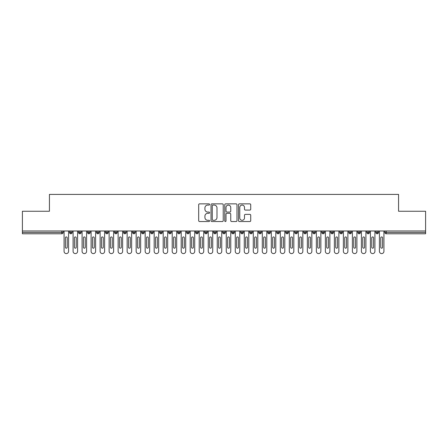 <?xml version="1.0" encoding="UTF-8"?>
<svg xmlns="http://www.w3.org/2000/svg" width="448" height="448" viewBox="0 0 448 448"><rect width="100%" height="100%" fill="white"/><g stroke="black" fill="none" stroke-linecap="round" stroke-linejoin="round"><path stroke-width="0.67" d="M209.586 204.467A0.622 0.622 0 0 0 208.964 203.851L199.567 203.851A0.885 0.885 0 0 0 198.682 204.73L198.682 220.651A0.885 0.885 0 0 0 199.567 221.536L208.964 221.536A0.622 0.622 0 0 0 209.586 220.92A0.622 0.622 0 0 0 208.964 220.298L207.749 220.298A2.828 2.828 0 0 1 204.921 217.47L204.921 216.143A2.828 2.828 0 0 1 207.749 213.31L208.964 213.31A0.622 0.622 0 0 0 209.586 212.694A0.622 0.622 0 0 0 208.964 212.072L207.749 212.072A2.828 2.828 0 0 1 204.921 209.244L204.921 207.917A2.828 2.828 0 0 1 207.749 205.089L208.964 205.089A0.622 0.622 0 0 0 209.586 204.467M249.844 210.084A0.885 0.885 0 0 0 250.729 209.199L250.729 204.73A0.885 0.885 0 0 0 249.844 203.851L239.411 203.851A0.885 0.885 0 0 0 238.526 204.73L238.526 220.651A0.885 0.885 0 0 0 239.411 221.536L249.844 221.536A0.885 0.885 0 0 0 250.729 220.651L250.729 215.258A0.885 0.885 0 0 0 249.844 214.374L245.381 214.374A0.885 0.885 0 0 0 244.496 215.258L244.496 217.935A2.363 2.363 0 0 1 242.133 220.298A2.363 2.363 0 0 1 239.764 217.935L239.764 207.452A2.363 2.363 0 0 1 242.133 205.089A2.363 2.363 0 0 1 244.496 207.452L244.496 209.199A0.885 0.885 0 0 0 245.381 210.084L249.844 210.084M22.4 230.983L425.6 230.983L425.6 211.249L398.569 211.249L398.569 194.404L49.431 194.404L49.431 211.249L22.4 211.249L22.4 232.422L61.796 232.422L61.796 230.983M223.227 204.73A0.885 0.885 0 0 0 222.342 203.851L211.904 203.851A0.885 0.885 0 0 0 211.019 204.73L211.019 220.651A0.885 0.885 0 0 0 211.904 221.536L222.342 221.536A0.885 0.885 0 0 0 223.227 220.651L223.227 204.73M225.658 203.851L236.096 203.851A0.885 0.885 0 0 1 236.981 204.73L236.981 220.651A0.885 0.885 0 0 1 236.096 221.536L231.627 221.536A0.885 0.885 0 0 1 230.742 220.651L230.742 214.194A0.885 0.885 0 0 0 229.858 213.31L226.895 213.31A0.885 0.885 0 0 0 226.01 214.194L226.01 220.92A0.622 0.622 0 0 1 225.394 221.536A0.622 0.622 0 0 1 224.773 220.92L224.773 204.73A0.885 0.885 0 0 1 225.658 203.851M63.146 232.422L61.796 232.422L61.796 233.778A1.35 1.35 0 0 0 63.146 232.422L63.146 230.983L63.146 232.422A1.35 1.35 0 0 1 61.796 233.778L22.4 233.778L22.4 232.422M425.6 230.983L425.6 233.778L386.204 233.778A1.35 1.35 0 0 1 384.854 232.422L384.854 230.983M70.851 230.983L70.851 233.778A1.35 1.35 0 0 1 69.502 232.422L69.502 230.983L69.502 232.422A1.35 1.35 0 0 0 70.851 233.778A1.35 1.35 0 0 0 72.156 232.422L72.156 230.983M79.862 230.983L79.862 233.778A1.35 1.35 0 0 1 78.512 232.422L78.512 230.983L78.512 232.422A1.35 1.35 0 0 0 79.862 233.778A1.35 1.35 0 0 0 81.166 232.422L81.166 230.983M88.872 230.983L88.872 233.778A1.35 1.35 0 0 1 87.522 232.422L87.522 230.983L87.522 232.422A1.35 1.35 0 0 0 88.872 233.778A1.35 1.35 0 0 0 90.177 232.422L90.177 230.983M97.882 230.983L97.882 233.778A1.35 1.35 0 0 1 96.533 232.422L96.533 230.983L96.533 232.422A1.35 1.35 0 0 0 97.882 233.778A1.35 1.35 0 0 0 99.187 232.422L99.187 230.983M106.893 230.983L106.893 233.778A1.35 1.35 0 0 1 105.538 232.422L105.538 230.983L105.538 232.422A1.35 1.35 0 0 0 106.893 233.778A1.35 1.35 0 0 0 108.198 232.422L108.198 230.983M115.903 230.983L115.903 233.778A1.35 1.35 0 0 1 114.548 232.422L114.548 230.983L114.548 232.422A1.35 1.35 0 0 0 115.903 233.778A1.35 1.35 0 0 0 117.208 232.422L117.208 230.983M124.914 230.983L124.914 233.778A1.35 1.35 0 0 1 123.558 232.422L123.558 230.983L123.558 232.422A1.35 1.35 0 0 0 124.914 233.778A1.35 1.35 0 0 0 126.218 232.422L126.218 230.983M133.924 230.983L133.924 233.778A1.35 1.35 0 0 1 132.569 232.422L132.569 230.983L132.569 232.422A1.35 1.35 0 0 0 133.924 233.778A1.35 1.35 0 0 0 135.229 232.422L135.229 230.983M142.934 230.983L142.934 233.778A1.35 1.35 0 0 1 141.579 232.422L141.579 230.983L141.579 232.422A1.35 1.35 0 0 0 142.934 233.778A1.35 1.35 0 0 0 144.239 232.422L144.239 230.983M151.945 230.983L151.945 233.778A1.35 1.35 0 0 1 150.59 232.422L150.59 230.983L150.59 232.422A1.35 1.35 0 0 0 151.945 233.778A1.35 1.35 0 0 0 153.25 232.422L153.25 230.983M160.95 230.983L160.95 233.778A1.35 1.35 0 0 1 159.6 232.422L159.6 230.983L159.6 232.422A1.35 1.35 0 0 0 160.95 233.778A1.35 1.35 0 0 0 162.26 232.422L162.26 230.983M169.96 230.983L169.96 233.778A1.35 1.35 0 0 1 168.61 232.422L168.61 230.983L168.61 232.422A1.35 1.35 0 0 0 169.96 233.778A1.35 1.35 0 0 0 171.27 232.422L171.27 230.983M178.97 230.983L178.97 233.778A1.35 1.35 0 0 1 177.621 232.422A1.35 1.35 0 0 0 178.97 233.778A1.35 1.35 0 0 1 177.621 232.422L177.621 230.983M180.281 230.983L180.281 232.422A1.35 1.35 0 0 1 178.97 233.778A1.35 1.35 0 0 0 180.281 232.422L177.621 232.422M187.981 233.778A1.35 1.35 0 0 1 186.631 232.422L186.631 230.983L186.631 232.422A1.35 1.35 0 0 0 187.981 233.778A1.35 1.35 0 0 0 189.291 232.422L189.291 230.983L189.291 232.422A1.35 1.35 0 0 1 187.981 233.778L187.981 232.422L189.291 232.422M196.991 230.983L196.991 233.778A1.35 1.35 0 0 1 195.642 232.422L195.642 230.983L195.642 232.422A1.35 1.35 0 0 0 196.991 233.778A1.35 1.35 0 0 0 198.302 232.422L198.302 230.983M206.002 230.983L206.002 233.778A1.35 1.35 0 0 1 204.652 232.422L204.652 230.983L204.652 232.422A1.35 1.35 0 0 0 206.002 233.778A1.35 1.35 0 0 0 207.306 232.422L207.306 230.983M215.012 230.983L215.012 232.422L213.662 232.422L213.662 230.983L213.662 232.422A1.35 1.35 0 0 0 215.012 233.778A1.35 1.35 0 0 0 216.317 232.422L216.317 230.983L216.317 232.422A1.35 1.35 0 0 1 215.012 233.778A1.35 1.35 0 0 1 213.662 232.422A1.35 1.35 0 0 0 215.012 233.778L215.012 232.422L216.317 232.422M224.022 230.983L224.022 233.778A1.35 1.35 0 0 1 222.673 232.422L222.673 230.983L222.673 232.422A1.35 1.35 0 0 0 224.022 233.778A1.35 1.35 0 0 0 225.327 232.422L225.327 230.983M233.033 230.983L233.033 233.778A1.35 1.35 0 0 1 231.683 232.422L231.683 230.983L231.683 232.422A1.35 1.35 0 0 0 233.033 233.778A1.35 1.35 0 0 0 234.338 232.422L234.338 230.983M242.043 230.983L242.043 233.778A1.35 1.35 0 0 1 240.694 232.422L240.694 230.983L240.694 232.422A1.35 1.35 0 0 0 242.043 233.778A1.35 1.35 0 0 0 243.348 232.422L243.348 230.983M251.054 230.983L251.054 233.778A1.35 1.35 0 0 1 249.698 232.422L249.698 230.983M252.358 230.983L252.358 232.422A1.35 1.35 0 0 1 251.054 233.778A1.35 1.35 0 0 0 252.358 232.422L249.698 232.422A1.35 1.35 0 0 0 251.054 233.778M260.064 233.778A1.35 1.35 0 0 1 258.709 232.422L258.709 230.983L258.709 232.422A1.35 1.35 0 0 0 260.064 233.778A1.35 1.35 0 0 0 261.369 232.422L261.369 230.983L261.369 232.422A1.35 1.35 0 0 1 260.064 233.778L260.064 232.422L261.369 232.422M269.074 230.983L269.074 233.778A1.35 1.35 0 0 1 267.719 232.422L267.719 230.983M270.379 230.983L270.379 232.422A1.35 1.35 0 0 1 269.074 233.778A1.35 1.35 0 0 0 270.379 232.422L267.719 232.422A1.35 1.35 0 0 0 269.074 233.778M278.085 230.983L278.085 233.778A1.35 1.35 0 0 1 276.73 232.422L276.73 230.983M279.39 230.983L279.39 232.422L279.39 230.983M287.095 230.983L287.095 233.778A1.35 1.35 0 0 1 285.74 232.422A1.35 1.35 0 0 0 287.095 233.778A1.35 1.35 0 0 1 285.74 232.422L285.74 230.983M288.4 230.983L288.4 232.422L288.4 230.983M296.106 230.983L296.106 233.778A1.35 1.35 0 0 1 294.75 232.422L294.75 230.983M297.41 230.983L297.41 232.422L297.41 230.983M305.11 230.983L305.11 233.778A1.35 1.35 0 0 1 303.761 232.422L303.761 230.983M306.421 230.983L306.421 232.422A1.35 1.35 0 0 1 305.11 233.778A1.35 1.35 0 0 0 306.421 232.422L303.761 232.422A1.35 1.35 0 0 0 305.11 233.778M314.121 230.983L314.121 233.778A1.35 1.35 0 0 1 312.771 232.422L312.771 230.983M315.431 230.983L315.431 232.422L315.431 230.983M323.131 230.983L323.131 233.778A1.35 1.35 0 0 1 321.782 232.422L321.782 230.983M324.442 230.983L324.442 232.422L324.442 230.983M332.142 230.983L332.142 233.778A1.35 1.35 0 0 1 330.792 232.422L330.792 230.983M333.452 230.983L333.452 232.422L333.452 230.983M341.152 230.983L341.152 233.778A1.35 1.35 0 0 1 339.802 232.422L339.802 230.983M342.462 230.983L342.462 232.422A1.35 1.35 0 0 1 341.152 233.778A1.35 1.35 0 0 0 342.462 232.422L339.802 232.422A1.35 1.35 0 0 0 341.152 233.778M350.162 230.983L350.162 233.778A1.35 1.35 0 0 1 348.813 232.422L348.813 230.983L348.813 232.422A1.35 1.35 0 0 0 350.162 233.778A1.35 1.35 0 0 0 351.467 232.422L351.467 230.983M359.173 230.983L359.173 233.778A1.35 1.35 0 0 1 357.823 232.422L357.823 230.983M360.478 230.983L360.478 232.422L360.478 230.983M368.183 230.983L368.183 233.778A1.35 1.35 0 0 1 366.834 232.422A1.35 1.35 0 0 0 368.183 233.778A1.35 1.35 0 0 1 366.834 232.422L366.834 230.983M369.488 230.983L369.488 232.422L369.488 230.983M377.194 230.983L377.194 233.778A1.35 1.35 0 0 1 375.844 232.422L375.844 230.983L375.844 232.422A1.35 1.35 0 0 0 377.194 233.778A1.35 1.35 0 0 0 378.498 232.422L378.498 230.983M187.981 230.983L187.981 232.422L186.631 232.422M260.064 230.983L260.064 232.422L258.709 232.422M278.085 233.778A1.35 1.35 0 0 0 279.39 232.422A1.35 1.35 0 0 1 278.085 233.778A1.35 1.35 0 0 1 276.73 232.422L279.39 232.422M287.095 233.778A1.35 1.35 0 0 0 288.4 232.422A1.35 1.35 0 0 1 287.095 233.778M296.106 233.778A1.35 1.35 0 0 0 297.41 232.422A1.35 1.35 0 0 1 296.106 233.778A1.35 1.35 0 0 1 294.75 232.422L297.41 232.422M314.121 233.778A1.35 1.35 0 0 0 315.431 232.422A1.35 1.35 0 0 1 314.121 233.778A1.35 1.35 0 0 1 312.771 232.422L315.431 232.422M323.131 233.778A1.35 1.35 0 0 0 324.442 232.422A1.35 1.35 0 0 1 323.131 233.778A1.35 1.35 0 0 1 321.782 232.422L324.442 232.422M332.142 233.778A1.35 1.35 0 0 0 333.452 232.422A1.35 1.35 0 0 1 332.142 233.778A1.35 1.35 0 0 1 330.792 232.422L333.452 232.422M359.173 233.778A1.35 1.35 0 0 0 360.478 232.422A1.35 1.35 0 0 1 359.173 233.778A1.35 1.35 0 0 1 357.823 232.422L360.478 232.422M368.183 233.778A1.35 1.35 0 0 0 369.488 232.422A1.35 1.35 0 0 1 368.183 233.778M386.204 233.778A1.35 1.35 0 0 1 384.854 232.422A1.35 1.35 0 0 0 386.204 233.778L386.204 232.422L425.6 232.422M212.878 205.089A0.622 0.622 0 0 0 212.262 205.705L212.262 219.677A0.622 0.622 0 0 0 212.878 220.298L214.161 220.298A2.828 2.828 0 0 0 216.989 217.47L216.989 207.917A2.828 2.828 0 0 0 214.161 205.089L212.878 205.089M230.742 207.497A2.363 2.363 0 0 0 228.379 205.128A2.363 2.363 0 0 0 226.01 207.497L226.01 211.187A0.885 0.885 0 0 0 226.895 212.072L229.858 212.072A0.885 0.885 0 0 0 230.742 211.187L230.742 207.497M64.07 251.345L64.07 230.983L64.07 251.345A2.251 2.251 0 0 0 66.326 253.596A2.251 2.251 0 0 0 68.578 251.345L68.578 230.983L68.578 251.345M67.222 237.832A0.902 0.902 0 0 0 66.326 236.93A0.902 0.902 0 0 0 65.425 237.832A0.902 0.902 0 0 1 66.326 236.93A0.902 0.902 0 0 1 67.222 237.832L67.222 247.29A0.902 0.902 0 0 1 66.326 248.192A0.902 0.902 0 0 1 65.425 247.29A0.902 0.902 0 0 0 66.326 248.192A0.902 0.902 0 0 0 67.222 247.29M65.425 247.29L65.425 237.832M73.08 251.345L73.08 230.983L73.08 251.345A2.251 2.251 0 0 0 75.337 253.596A2.251 2.251 0 0 0 77.588 251.345L77.588 230.983L77.588 251.345M76.233 237.832A0.902 0.902 0 0 0 75.337 236.93A0.902 0.902 0 0 0 74.435 237.832A0.902 0.902 0 0 1 75.337 236.93A0.902 0.902 0 0 1 76.233 237.832L76.233 247.29A0.902 0.902 0 0 1 75.337 248.192A0.902 0.902 0 0 1 74.435 247.29A0.902 0.902 0 0 0 75.337 248.192A0.902 0.902 0 0 0 76.233 247.29M82.09 251.345L82.09 230.983L82.09 251.345A2.251 2.251 0 0 0 84.342 253.596A2.251 2.251 0 0 0 86.598 251.345L86.598 230.983L86.598 251.345M85.243 237.832A0.902 0.902 0 0 0 84.342 236.93A0.902 0.902 0 0 0 83.446 237.832A0.902 0.902 0 0 1 84.342 236.93A0.902 0.902 0 0 1 85.243 237.832L85.243 247.29A0.902 0.902 0 0 1 84.342 248.192A0.902 0.902 0 0 1 83.446 247.29A0.902 0.902 0 0 0 84.342 248.192A0.902 0.902 0 0 0 85.243 247.29M91.101 251.345L91.101 230.983L91.101 251.345A2.251 2.251 0 0 0 93.352 253.596A2.251 2.251 0 0 0 95.609 251.345L95.609 230.983L95.609 251.345M94.254 237.832A0.902 0.902 0 0 0 93.352 236.93A0.902 0.902 0 0 0 92.45 237.832A0.902 0.902 0 0 1 93.352 236.93A0.902 0.902 0 0 1 94.254 237.832L94.254 247.29A0.902 0.902 0 0 1 93.352 248.192A0.902 0.902 0 0 1 92.45 247.29A0.902 0.902 0 0 0 93.352 248.192A0.902 0.902 0 0 0 94.254 247.29M100.111 251.345L100.111 230.983L100.111 251.345A2.251 2.251 0 0 0 102.362 253.596A2.251 2.251 0 0 0 104.619 251.345L104.619 230.983L104.619 251.345M103.264 237.832A0.902 0.902 0 0 0 102.362 236.93A0.902 0.902 0 0 0 101.461 237.832A0.902 0.902 0 0 1 102.362 236.93A0.902 0.902 0 0 1 103.264 237.832L103.264 247.29A0.902 0.902 0 0 1 102.362 248.192A0.902 0.902 0 0 1 101.461 247.29A0.902 0.902 0 0 0 102.362 248.192A0.902 0.902 0 0 0 103.264 247.29M74.435 247.29L74.435 237.832M83.446 247.29L83.446 237.832M92.45 247.29L92.45 237.832M101.461 247.29L101.461 237.832M109.122 251.345L109.122 230.983L109.122 251.345A2.251 2.251 0 0 0 111.373 253.596A2.251 2.251 0 0 0 113.63 251.345L113.63 230.983L113.63 251.345M112.274 237.832A0.902 0.902 0 0 0 111.373 236.93A0.902 0.902 0 0 0 110.471 237.832A0.902 0.902 0 0 1 111.373 236.93A0.902 0.902 0 0 1 112.274 237.832L112.274 247.29A0.902 0.902 0 0 1 111.373 248.192A0.902 0.902 0 0 1 110.471 247.29A0.902 0.902 0 0 0 111.373 248.192A0.902 0.902 0 0 0 112.274 247.29M110.471 247.29L110.471 237.832M118.132 251.345L118.132 230.983L118.132 251.345A2.251 2.251 0 0 0 120.383 253.596A2.251 2.251 0 0 0 122.634 251.345L122.634 230.983L122.634 251.345M121.285 237.832A0.902 0.902 0 0 0 120.383 236.93A0.902 0.902 0 0 0 119.482 237.832A0.902 0.902 0 0 1 120.383 236.93A0.902 0.902 0 0 1 121.285 237.832L121.285 247.29A0.902 0.902 0 0 1 120.383 248.192A0.902 0.902 0 0 1 119.482 247.29A0.902 0.902 0 0 0 120.383 248.192A0.902 0.902 0 0 0 121.285 247.29M127.142 251.345L127.142 230.983L127.142 251.345A2.251 2.251 0 0 0 129.394 253.596A2.251 2.251 0 0 0 131.645 251.345L131.645 230.983L131.645 251.345M130.295 237.832A0.902 0.902 0 0 0 129.394 236.93A0.902 0.902 0 0 0 128.492 237.832A0.902 0.902 0 0 1 129.394 236.93A0.902 0.902 0 0 1 130.295 237.832L130.295 247.29A0.902 0.902 0 0 1 129.394 248.192A0.902 0.902 0 0 1 128.492 247.29A0.902 0.902 0 0 0 129.394 248.192A0.902 0.902 0 0 0 130.295 247.29M136.153 251.345L136.153 230.983L136.153 251.345A2.251 2.251 0 0 0 138.404 253.596A2.251 2.251 0 0 0 140.655 251.345L140.655 230.983L140.655 251.345M139.306 237.832A0.902 0.902 0 0 0 138.404 236.93A0.902 0.902 0 0 0 137.502 237.832A0.902 0.902 0 0 1 138.404 236.93A0.902 0.902 0 0 1 139.306 237.832L139.306 247.29A0.902 0.902 0 0 1 138.404 248.192A0.902 0.902 0 0 1 137.502 247.29A0.902 0.902 0 0 0 138.404 248.192A0.902 0.902 0 0 0 139.306 247.29M145.163 251.345L145.163 230.983L145.163 251.345A2.251 2.251 0 0 0 147.414 253.596A2.251 2.251 0 0 0 149.666 251.345L149.666 230.983L149.666 251.345M148.316 237.832A0.902 0.902 0 0 0 147.414 236.93A0.902 0.902 0 0 0 146.513 237.832A0.902 0.902 0 0 1 147.414 236.93A0.902 0.902 0 0 1 148.316 237.832L148.316 247.29A0.902 0.902 0 0 1 147.414 248.192A0.902 0.902 0 0 1 146.513 247.29A0.902 0.902 0 0 0 147.414 248.192A0.902 0.902 0 0 0 148.316 247.29M119.482 247.29L119.482 237.832M128.492 247.29L128.492 237.832M137.502 247.29L137.502 237.832M146.513 247.29L146.513 237.832M154.174 251.345L154.174 230.983L154.174 251.345A2.251 2.251 0 0 0 156.425 253.596A2.251 2.251 0 0 0 158.676 251.345L158.676 230.983L158.676 251.345M157.326 237.832A0.902 0.902 0 0 0 156.425 236.93A0.902 0.902 0 0 0 155.523 237.832A0.902 0.902 0 0 1 156.425 236.93A0.902 0.902 0 0 1 157.326 237.832L157.326 247.29A0.902 0.902 0 0 1 156.425 248.192A0.902 0.902 0 0 1 155.523 247.29A0.902 0.902 0 0 0 156.425 248.192A0.902 0.902 0 0 0 157.326 247.29M163.184 251.345L163.184 230.983L163.184 251.345A2.251 2.251 0 0 0 165.435 253.596A2.251 2.251 0 0 0 167.686 251.345L167.686 230.983L167.686 251.345M166.337 237.832A0.902 0.902 0 0 0 165.435 236.93A0.902 0.902 0 0 0 164.534 237.832A0.902 0.902 0 0 1 165.435 236.93A0.902 0.902 0 0 1 166.337 237.832L166.337 247.29A0.902 0.902 0 0 1 165.435 248.192A0.902 0.902 0 0 1 164.534 247.29A0.902 0.902 0 0 0 165.435 248.192A0.902 0.902 0 0 0 166.337 247.29M172.194 251.345L172.194 230.983L172.194 251.345A2.251 2.251 0 0 0 174.446 253.596A2.251 2.251 0 0 0 176.697 251.345L176.697 230.983L176.697 251.345M175.347 237.832A0.902 0.902 0 0 0 174.446 236.93A0.902 0.902 0 0 0 173.544 237.832A0.902 0.902 0 0 1 174.446 236.93A0.902 0.902 0 0 1 175.347 237.832L175.347 247.29A0.902 0.902 0 0 1 174.446 248.192A0.902 0.902 0 0 1 173.544 247.29A0.902 0.902 0 0 0 174.446 248.192A0.902 0.902 0 0 0 175.347 247.29M181.205 251.345L181.205 230.983L181.205 251.345A2.251 2.251 0 0 0 183.456 253.596A2.251 2.251 0 0 0 185.707 251.345L185.707 230.983L185.707 251.345M184.358 237.832A0.902 0.902 0 0 0 183.456 236.93A0.902 0.902 0 0 0 182.554 237.832A0.902 0.902 0 0 1 183.456 236.93A0.902 0.902 0 0 1 184.358 237.832L184.358 247.29A0.902 0.902 0 0 1 183.456 248.192A0.902 0.902 0 0 1 182.554 247.29A0.902 0.902 0 0 0 183.456 248.192A0.902 0.902 0 0 0 184.358 247.29M190.21 251.345L190.21 230.983L190.21 251.345A2.251 2.251 0 0 0 192.466 253.596A2.251 2.251 0 0 0 194.718 251.345L194.718 230.983L194.718 251.345M193.368 237.832A0.902 0.902 0 0 0 192.466 236.93A0.902 0.902 0 0 0 191.565 237.832A0.902 0.902 0 0 1 192.466 236.93A0.902 0.902 0 0 1 193.368 237.832L193.368 247.29A0.902 0.902 0 0 1 192.466 248.192A0.902 0.902 0 0 1 191.565 247.29A0.902 0.902 0 0 0 192.466 248.192A0.902 0.902 0 0 0 193.368 247.29M155.523 247.29L155.523 237.832M164.534 247.29L164.534 237.832M173.544 247.29L173.544 237.832M182.554 247.29L182.554 237.832M191.565 247.29L191.565 237.832M199.22 251.345L199.22 230.983L199.22 251.345A2.251 2.251 0 0 0 201.477 253.596A2.251 2.251 0 0 0 203.728 251.345L203.728 230.983L203.728 251.345M202.378 237.832A0.902 0.902 0 0 0 201.477 236.93A0.902 0.902 0 0 0 200.575 237.832A0.902 0.902 0 0 1 201.477 236.93A0.902 0.902 0 0 1 202.378 237.832L202.378 247.29A0.902 0.902 0 0 1 201.477 248.192A0.902 0.902 0 0 1 200.575 247.29A0.902 0.902 0 0 0 201.477 248.192A0.902 0.902 0 0 0 202.378 247.29M200.575 247.29L200.575 237.832M208.23 251.345L208.23 230.983L208.23 251.345A2.251 2.251 0 0 0 210.487 253.596A2.251 2.251 0 0 0 212.738 251.345L212.738 230.983L212.738 251.345M211.383 237.832A0.902 0.902 0 0 0 210.487 236.93A0.902 0.902 0 0 0 209.586 237.832A0.902 0.902 0 0 1 210.487 236.93A0.902 0.902 0 0 1 211.383 237.832L211.383 247.29A0.902 0.902 0 0 1 210.487 248.192A0.902 0.902 0 0 1 209.586 247.29A0.902 0.902 0 0 0 210.487 248.192A0.902 0.902 0 0 0 211.383 247.29M209.586 247.29L209.586 237.832M217.241 251.345L217.241 230.983L217.241 251.345A2.251 2.251 0 0 0 219.498 253.596A2.251 2.251 0 0 0 221.749 251.345L221.749 230.983L221.749 251.345M220.394 237.832A0.902 0.902 0 0 0 219.498 236.93A0.902 0.902 0 0 0 218.596 237.832A0.902 0.902 0 0 1 219.498 236.93A0.902 0.902 0 0 1 220.394 237.832L220.394 247.29A0.902 0.902 0 0 1 219.498 248.192A0.902 0.902 0 0 1 218.596 247.29A0.902 0.902 0 0 0 219.498 248.192A0.902 0.902 0 0 0 220.394 247.29M218.596 247.29L218.596 237.832M226.251 251.345L226.251 230.983L226.251 251.345A2.251 2.251 0 0 0 228.502 253.596A2.251 2.251 0 0 0 230.759 251.345L230.759 230.983L230.759 251.345M229.404 237.832A0.902 0.902 0 0 0 228.502 236.93A0.902 0.902 0 0 0 227.606 237.832A0.902 0.902 0 0 1 228.502 236.93A0.902 0.902 0 0 1 229.404 237.832L229.404 247.29A0.902 0.902 0 0 1 228.502 248.192A0.902 0.902 0 0 1 227.606 247.29A0.902 0.902 0 0 0 228.502 248.192A0.902 0.902 0 0 0 229.404 247.29M227.606 247.29L227.606 237.832M235.262 251.345L235.262 230.983L235.262 251.345A2.251 2.251 0 0 0 237.513 253.596A2.251 2.251 0 0 0 239.77 251.345L239.77 230.983L239.77 251.345M238.414 237.832A0.902 0.902 0 0 0 237.513 236.93A0.902 0.902 0 0 0 236.617 237.832A0.902 0.902 0 0 1 237.513 236.93A0.902 0.902 0 0 1 238.414 237.832L238.414 247.29A0.902 0.902 0 0 1 237.513 248.192A0.902 0.902 0 0 1 236.617 247.29A0.902 0.902 0 0 0 237.513 248.192A0.902 0.902 0 0 0 238.414 247.29M236.617 247.29L236.617 237.832M244.272 251.345L244.272 230.983L244.272 251.345A2.251 2.251 0 0 0 246.523 253.596A2.251 2.251 0 0 0 248.78 251.345L248.78 230.983L248.78 251.345M247.425 237.832A0.902 0.902 0 0 0 246.523 236.93A0.902 0.902 0 0 0 245.622 237.832A0.902 0.902 0 0 1 246.523 236.93A0.902 0.902 0 0 1 247.425 237.832L247.425 247.29A0.902 0.902 0 0 1 246.523 248.192A0.902 0.902 0 0 1 245.622 247.29A0.902 0.902 0 0 0 246.523 248.192A0.902 0.902 0 0 0 247.425 247.29M245.622 247.29L245.622 237.832M253.282 251.345L253.282 230.983L253.282 251.345A2.251 2.251 0 0 0 255.534 253.596A2.251 2.251 0 0 0 257.79 251.345L257.79 230.983L257.79 251.345M256.435 237.832A0.902 0.902 0 0 0 255.534 236.93A0.902 0.902 0 0 0 254.632 237.832A0.902 0.902 0 0 1 255.534 236.93A0.902 0.902 0 0 1 256.435 237.832L256.435 247.29A0.902 0.902 0 0 1 255.534 248.192A0.902 0.902 0 0 1 254.632 247.29A0.902 0.902 0 0 0 255.534 248.192A0.902 0.902 0 0 0 256.435 247.29M254.632 247.29L254.632 237.832M262.293 251.345L262.293 230.983L262.293 251.345A2.251 2.251 0 0 0 264.544 253.596A2.251 2.251 0 0 0 266.795 251.345L266.795 230.983L266.795 251.345M265.446 237.832A0.902 0.902 0 0 0 264.544 236.93A0.902 0.902 0 0 0 263.642 237.832A0.902 0.902 0 0 1 264.544 236.93A0.902 0.902 0 0 1 265.446 237.832L265.446 247.29A0.902 0.902 0 0 1 264.544 248.192A0.902 0.902 0 0 1 263.642 247.29A0.902 0.902 0 0 0 264.544 248.192A0.902 0.902 0 0 0 265.446 247.29M263.642 247.29L263.642 237.832M271.303 251.345L271.303 230.983L271.303 251.345A2.251 2.251 0 0 0 273.554 253.596A2.251 2.251 0 0 0 275.806 251.345L275.806 230.983L275.806 251.345M274.456 237.832A0.902 0.902 0 0 0 273.554 236.93A0.902 0.902 0 0 0 272.653 237.832A0.902 0.902 0 0 1 273.554 236.93A0.902 0.902 0 0 1 274.456 237.832L274.456 247.29A0.902 0.902 0 0 1 273.554 248.192A0.902 0.902 0 0 1 272.653 247.29A0.902 0.902 0 0 0 273.554 248.192A0.902 0.902 0 0 0 274.456 247.29M272.653 247.29L272.653 237.832M280.314 251.345L280.314 230.983L280.314 251.345A2.251 2.251 0 0 0 282.565 253.596A2.251 2.251 0 0 0 284.816 251.345L284.816 230.983L284.816 251.345M283.466 237.832A0.902 0.902 0 0 0 282.565 236.93A0.902 0.902 0 0 0 281.663 237.832A0.902 0.902 0 0 1 282.565 236.93A0.902 0.902 0 0 1 283.466 237.832L283.466 247.29A0.902 0.902 0 0 1 282.565 248.192A0.902 0.902 0 0 1 281.663 247.29A0.902 0.902 0 0 0 282.565 248.192A0.902 0.902 0 0 0 283.466 247.29M281.663 247.29L281.663 237.832M289.324 251.345L289.324 230.983L289.324 251.345A2.251 2.251 0 0 0 291.575 253.596A2.251 2.251 0 0 0 293.826 251.345L293.826 230.983L293.826 251.345M292.477 237.832A0.902 0.902 0 0 0 291.575 236.93A0.902 0.902 0 0 0 290.674 237.832A0.902 0.902 0 0 1 291.575 236.93A0.902 0.902 0 0 1 292.477 237.832L292.477 247.29A0.902 0.902 0 0 1 291.575 248.192A0.902 0.902 0 0 1 290.674 247.29A0.902 0.902 0 0 0 291.575 248.192A0.902 0.902 0 0 0 292.477 247.29M290.674 247.29L290.674 237.832M298.334 251.345L298.334 230.983L298.334 251.345A2.251 2.251 0 0 0 300.586 253.596A2.251 2.251 0 0 0 302.837 251.345L302.837 230.983L302.837 251.345M301.487 237.832A0.902 0.902 0 0 0 300.586 236.93A0.902 0.902 0 0 0 299.684 237.832A0.902 0.902 0 0 1 300.586 236.93A0.902 0.902 0 0 1 301.487 237.832L301.487 247.29A0.902 0.902 0 0 1 300.586 248.192A0.902 0.902 0 0 1 299.684 247.29A0.902 0.902 0 0 0 300.586 248.192A0.902 0.902 0 0 0 301.487 247.29M299.684 247.29L299.684 237.832M307.345 251.345L307.345 230.983L307.345 251.345A2.251 2.251 0 0 0 309.596 253.596A2.251 2.251 0 0 0 311.847 251.345L311.847 230.983L311.847 251.345M310.498 237.832A0.902 0.902 0 0 0 309.596 236.93A0.902 0.902 0 0 0 308.694 237.832A0.902 0.902 0 0 1 309.596 236.93A0.902 0.902 0 0 1 310.498 237.832L310.498 247.29A0.902 0.902 0 0 1 309.596 248.192A0.902 0.902 0 0 1 308.694 247.29A0.902 0.902 0 0 0 309.596 248.192A0.902 0.902 0 0 0 310.498 247.29M308.694 247.29L308.694 237.832M316.355 251.345L316.355 230.983L316.355 251.345A2.251 2.251 0 0 0 318.606 253.596A2.251 2.251 0 0 0 320.858 251.345L320.858 230.983L320.858 251.345M319.508 237.832A0.902 0.902 0 0 0 318.606 236.93A0.902 0.902 0 0 0 317.705 237.832A0.902 0.902 0 0 1 318.606 236.93A0.902 0.902 0 0 1 319.508 237.832L319.508 247.29A0.902 0.902 0 0 1 318.606 248.192A0.902 0.902 0 0 1 317.705 247.29A0.902 0.902 0 0 0 318.606 248.192A0.902 0.902 0 0 0 319.508 247.29M317.705 247.29L317.705 237.832M325.366 251.345L325.366 230.983L325.366 251.345A2.251 2.251 0 0 0 327.617 253.596A2.251 2.251 0 0 0 329.868 251.345L329.868 230.983L329.868 251.345M328.518 237.832A0.902 0.902 0 0 0 327.617 236.93A0.902 0.902 0 0 0 326.715 237.832A0.902 0.902 0 0 1 327.617 236.93A0.902 0.902 0 0 1 328.518 237.832L328.518 247.29A0.902 0.902 0 0 1 327.617 248.192A0.902 0.902 0 0 1 326.715 247.29A0.902 0.902 0 0 0 327.617 248.192A0.902 0.902 0 0 0 328.518 247.29M326.715 247.29L326.715 237.832M334.37 251.345L334.37 230.983L334.37 251.345A2.251 2.251 0 0 0 336.627 253.596A2.251 2.251 0 0 0 338.878 251.345L338.878 230.983L338.878 251.345M337.529 237.832A0.902 0.902 0 0 0 336.627 236.93A0.902 0.902 0 0 0 335.726 237.832A0.902 0.902 0 0 1 336.627 236.93A0.902 0.902 0 0 1 337.529 237.832L337.529 247.29A0.902 0.902 0 0 1 336.627 248.192A0.902 0.902 0 0 1 335.726 247.29A0.902 0.902 0 0 0 336.627 248.192A0.902 0.902 0 0 0 337.529 247.29M335.726 247.29L335.726 237.832M343.381 251.345L343.381 230.983L343.381 251.345A2.251 2.251 0 0 0 345.638 253.596A2.251 2.251 0 0 0 347.889 251.345L347.889 230.983L347.889 251.345M346.539 237.832A0.902 0.902 0 0 0 345.638 236.93A0.902 0.902 0 0 0 344.736 237.832A0.902 0.902 0 0 1 345.638 236.93A0.902 0.902 0 0 1 346.539 237.832L346.539 247.29A0.902 0.902 0 0 1 345.638 248.192A0.902 0.902 0 0 1 344.736 247.29A0.902 0.902 0 0 0 345.638 248.192A0.902 0.902 0 0 0 346.539 247.29M344.736 247.29L344.736 237.832M352.391 251.345L352.391 230.983L352.391 251.345A2.251 2.251 0 0 0 354.648 253.596A2.251 2.251 0 0 0 356.899 251.345L356.899 230.983L356.899 251.345M355.55 237.832A0.902 0.902 0 0 0 354.648 236.93A0.902 0.902 0 0 0 353.746 237.832A0.902 0.902 0 0 1 354.648 236.93A0.902 0.902 0 0 1 355.55 237.832L355.55 247.29A0.902 0.902 0 0 1 354.648 248.192A0.902 0.902 0 0 1 353.746 247.29A0.902 0.902 0 0 0 354.648 248.192A0.902 0.902 0 0 0 355.55 247.29M353.746 247.29L353.746 237.832M361.402 251.345L361.402 230.983L361.402 251.345A2.251 2.251 0 0 0 363.658 253.596A2.251 2.251 0 0 0 365.91 251.345L365.91 230.983L365.91 251.345M364.554 237.832A0.902 0.902 0 0 0 363.658 236.93A0.902 0.902 0 0 0 362.757 237.832A0.902 0.902 0 0 1 363.658 236.93A0.902 0.902 0 0 1 364.554 237.832L364.554 247.29A0.902 0.902 0 0 1 363.658 248.192A0.902 0.902 0 0 1 362.757 247.29A0.902 0.902 0 0 0 363.658 248.192A0.902 0.902 0 0 0 364.554 247.29M362.757 247.29L362.757 237.832M370.412 251.345L370.412 230.983L370.412 251.345A2.251 2.251 0 0 0 372.663 253.596A2.251 2.251 0 0 0 374.92 251.345L374.92 230.983L374.92 251.345M373.565 237.832A0.902 0.902 0 0 0 372.663 236.93A0.902 0.902 0 0 0 371.767 237.832A0.902 0.902 0 0 1 372.663 236.93A0.902 0.902 0 0 1 373.565 237.832L373.565 247.29A0.902 0.902 0 0 1 372.663 248.192A0.902 0.902 0 0 1 371.767 247.29A0.902 0.902 0 0 0 372.663 248.192A0.902 0.902 0 0 0 373.565 247.29M371.767 247.29L371.767 237.832M379.422 251.345L379.422 230.983L379.422 251.345A2.251 2.251 0 0 0 381.674 253.596A2.251 2.251 0 0 0 383.93 251.345L383.93 230.983L383.93 251.345M382.575 237.832A0.902 0.902 0 0 0 381.674 236.93A0.902 0.902 0 0 0 380.778 237.832A0.902 0.902 0 0 1 381.674 236.93A0.902 0.902 0 0 1 382.575 237.832L382.575 247.29A0.902 0.902 0 0 1 381.674 248.192A0.902 0.902 0 0 1 380.778 247.29A0.902 0.902 0 0 0 381.674 248.192A0.902 0.902 0 0 0 382.575 247.29M380.778 247.29L380.778 237.832M386.204 230.983L386.204 232.422L384.854 232.422M69.502 232.422A1.35 1.35 0 0 0 70.851 233.778A1.35 1.35 0 0 0 72.156 232.422L69.502 232.422M78.512 232.422A1.35 1.35 0 0 0 79.862 233.778A1.35 1.35 0 0 0 81.166 232.422L78.512 232.422M87.522 232.422A1.35 1.35 0 0 0 88.872 233.778A1.35 1.35 0 0 0 90.177 232.422L87.522 232.422M96.533 232.422A1.35 1.35 0 0 0 97.882 233.778A1.35 1.35 0 0 0 99.187 232.422L96.533 232.422M105.538 232.422A1.35 1.35 0 0 0 106.893 233.778A1.35 1.35 0 0 0 108.198 232.422L105.538 232.422M114.548 232.422L117.208 232.422A1.35 1.35 0 0 1 115.903 233.778M123.558 232.422A1.35 1.35 0 0 0 124.914 233.778A1.35 1.35 0 0 0 126.218 232.422L123.558 232.422M132.569 232.422L135.229 232.422A1.35 1.35 0 0 1 133.924 233.778M141.579 232.422A1.35 1.35 0 0 0 142.934 233.778A1.35 1.35 0 0 0 144.239 232.422L141.579 232.422M150.59 232.422A1.35 1.35 0 0 0 151.945 233.778A1.35 1.35 0 0 0 153.25 232.422L150.59 232.422M159.6 232.422A1.35 1.35 0 0 0 160.95 233.778A1.35 1.35 0 0 0 162.26 232.422L159.6 232.422M168.61 232.422A1.35 1.35 0 0 0 169.96 233.778A1.35 1.35 0 0 0 171.27 232.422L168.61 232.422M195.642 232.422L198.302 232.422A1.35 1.35 0 0 1 196.991 233.778M204.652 232.422A1.35 1.35 0 0 0 206.002 233.778A1.35 1.35 0 0 0 207.306 232.422L204.652 232.422M222.673 232.422L225.327 232.422A1.35 1.35 0 0 1 224.022 233.778M231.683 232.422A1.35 1.35 0 0 0 233.033 233.778A1.35 1.35 0 0 0 234.338 232.422L231.683 232.422M240.694 232.422L243.348 232.422A1.35 1.35 0 0 1 242.043 233.778M285.74 232.422L288.4 232.422M348.813 232.422L351.467 232.422A1.35 1.35 0 0 1 350.162 233.778M366.834 232.422L369.488 232.422M375.844 232.422A1.35 1.35 0 0 0 377.194 233.778A1.35 1.35 0 0 0 378.498 232.422L375.844 232.422"/></g></svg>
